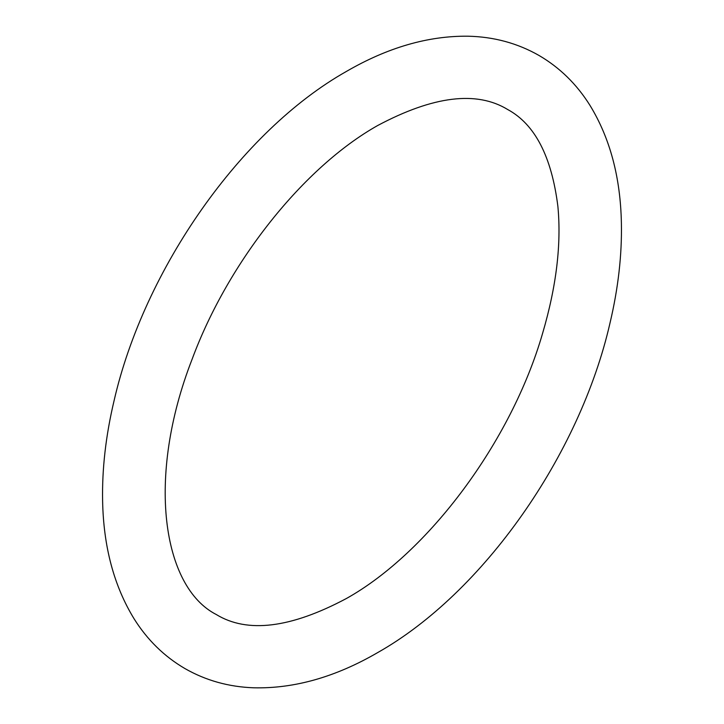 <?xml version="1.0" encoding="UTF-8"?>
<svg xmlns="http://www.w3.org/2000/svg" width="724" height="724" viewBox="0 0 724 724"><rect width="100%" height="100%" fill="white"/><g stroke="black" fill="none" stroke-linecap="round" stroke-linejoin="round"><path stroke-width="0.54" stroke-dasharray="3.62 2.71" d=""/><path stroke-width="1.09" d="M346.38 71.45C387.584 47.54 428.083 35.784 467.876 36.2C493.732 36.752 517.443 43.169 539 55.458C559.733 67.567 576.729 84.21 589.979 105.378C610.061 138.221 620.531 177.507 621.391 223.254C622.006 255.074 618.215 288.342 609.997 323.067C579.897 454.871 483.143 593.101 377.62 652.623C335.547 677.049 294.243 688.768 253.717 687.8C228.766 686.913 205.86 680.515 185 668.605C164.267 656.496 147.271 639.862 134.021 618.694C113.94 585.852 103.469 546.557 102.609 500.818C101.994 468.998 105.785 435.73 114.003 401.006C144.103 269.201 240.857 130.972 346.38 71.45M346.38 598.522C428.255 552.81 511.37 441.604 542.611 333.275C556.385 286.478 561.48 244.169 557.878 206.34C551.634 156.556 534.927 124.302 507.759 109.559C476.7 90.563 433.314 95.894 377.62 125.551C303.962 167 228.431 261.129 192.104 359.249C146.121 477.315 162.276 586.856 216.241 614.504C247.3 633.509 290.686 628.179 346.38 598.522"/></g></svg>
